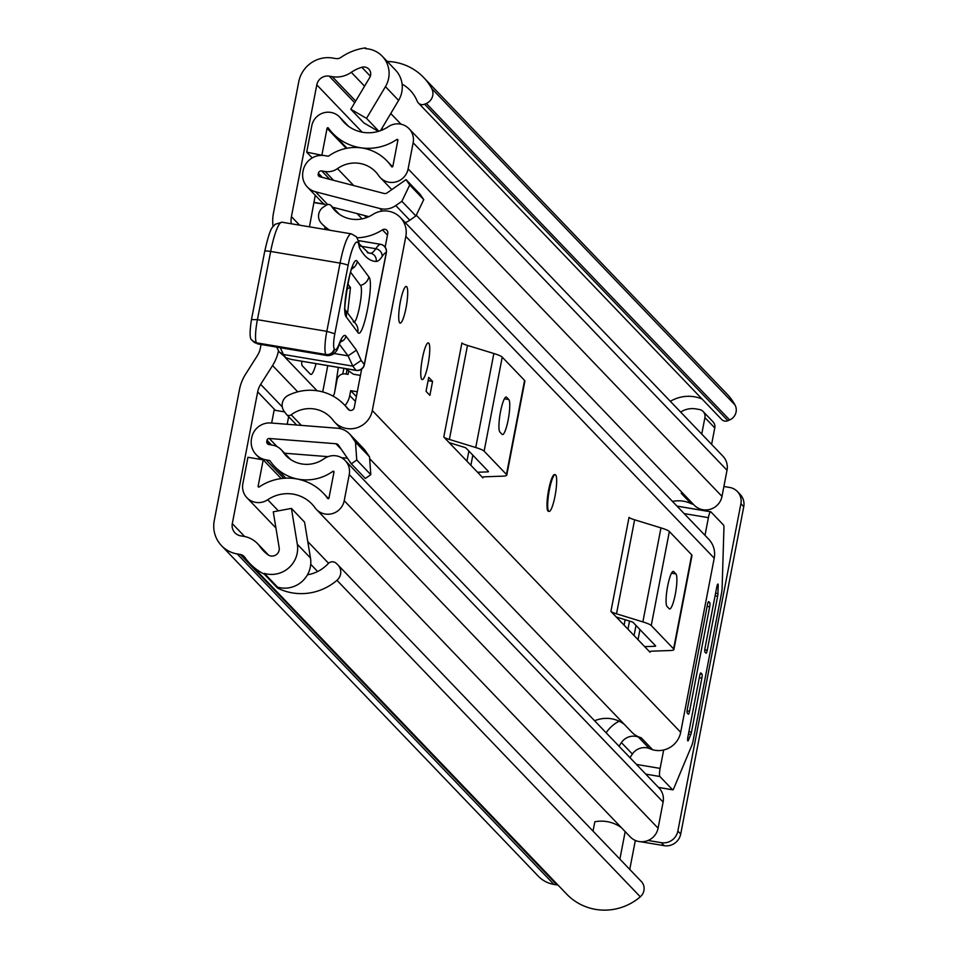 <?xml version="1.0" encoding="UTF-8"?>
<svg xmlns="http://www.w3.org/2000/svg" width="958" height="958" viewBox="0 0 958 958"><rect width="100%" height="100%" fill="white"/><g stroke="black" fill="none" stroke-linecap="round" stroke-linejoin="round"><path stroke-width="1.44" d="M342.748 373.979L343.874 368.375M264.372 573.387A25.758 25.112 -43.8 0 0 297.184 553.209A25.758 25.112 -43.8 0 0 297.315 544.276L291.412 508.399L304.56 522.134L310.476 557.999A25.758 25.112 -43.8 0 1 310.344 566.932A25.758 25.112 -43.8 0 1 277.533 587.122L264.372 573.387L264.228 574.141A54.367 53.013 136.2 0 1 249.93 563.627A54.367 53.013 136.2 0 1 244.769 557.305A7.149 6.981 -43.8 0 0 240.266 554.466L237.213 553.952A29.327 28.596 136.2 0 1 221.537 545.689A29.327 28.596 136.2 0 1 214.257 520.613L239.524 389.367A42.918 41.853 -43.8 0 1 245.499 374.35L257.403 355.562A21.459 20.932 136.2 0 0 260.384 348.053L261.067 344.485M273.042 226.459L272.946 225.609A42.918 41.853 -43.8 0 1 273.473 213.071L298.752 81.825A29.327 28.596 136.2 0 1 332.713 58.043L335.755 58.558A7.149 6.981 -43.8 0 0 341.036 57.348A54.367 53.013 136.2 0 1 365.561 47.9L365.417 48.654A25.758 25.112 -43.8 0 1 382.254 56.235A25.758 25.112 -43.8 0 1 388.649 78.245A25.758 25.112 -43.8 0 1 385.439 86.663L366.519 118.361L350.796 109.26L369.716 77.55A7.149 6.981 136.2 0 0 361.837 67.276L370.351 76.173M291.268 223.765A21.459 20.932 136.2 0 1 291.424 216.64L316.799 84.855A10.73 10.466 136.2 0 1 329.217 76.149L332.27 76.664A25.758 25.112 -43.8 0 0 351.287 72.329A35.769 34.883 136.2 0 1 361.837 67.276M291.412 508.399L273.269 511.823L279.173 547.701A7.149 6.981 136.2 0 1 267.953 554.766A35.769 34.883 136.2 0 1 263.354 550.754A35.769 34.883 136.2 0 1 259.965 546.599A25.758 25.112 -43.8 0 0 257.51 543.605A25.758 25.112 -43.8 0 0 243.751 536.348L240.697 535.845A10.73 10.466 136.2 0 1 232.303 523.643L257.678 391.858A21.459 20.932 136.2 0 1 260.66 384.35L272.563 365.561A42.918 41.853 -43.8 0 0 278.467 350.868M322.714 391.93L327.768 365.681M316.056 363.705A21.459 3.844 -80.5 0 1 310.811 374.422A21.459 3.844 -80.5 0 1 310.332 374.147L302.105 365.561A7.401 1.329 -80.5 0 1 301.818 361.322M338.306 367.441L334.929 390.66M380.53 130.659L398.6 100.398A25.758 25.112 -43.8 0 0 401.809 91.98A25.758 25.112 -43.8 0 0 395.414 69.97L382.254 56.235M307.458 574.8A35.769 34.883 -43.8 0 0 328.043 563.783L328.187 563.627A5.724 5.58 -43.8 0 1 336.186 563.268L337.527 564.525A10.73 10.466 -43.8 0 1 336.965 580.308A54.367 53.013 -43.8 0 1 277.604 588.104L264.228 574.141M729.649 419.951L426.31 103.452A10.73 10.466 -43.8 0 0 431.687 88.483L735.014 404.983A10.73 10.466 136.2 0 1 729.649 419.951L727.924 420.694A5.724 5.58 136.2 0 1 721.673 419.472L418.347 102.973A5.724 5.58 -43.8 0 1 417.233 101.249L417.149 101.057A35.769 34.883 -43.8 0 0 410.204 90.351A35.769 34.883 -43.8 0 0 402.097 84.112M702.034 398.971A35.769 34.883 -43.8 0 0 670.337 401.306M249.93 563.627L566.645 894.089A54.367 53.013 -43.8 0 0 640.303 896.808L336.965 580.308M640.866 881.025A10.73 10.466 136.2 0 1 640.303 896.808M221.537 545.689L538.252 876.151A29.327 28.596 -43.8 0 0 553.928 884.414L556.981 884.929A7.149 6.981 136.2 0 1 558.155 885.228M431.687 88.483A54.367 53.013 -43.8 0 0 423.628 77.478A54.367 53.013 -43.8 0 0 387.26 61.456M735.014 404.983A54.367 53.013 -43.8 0 0 726.966 393.989L423.628 77.478M365.561 47.9L366.339 48.714M426.31 103.452L424.586 104.194L727.924 420.694M743.743 506.71L740.893 503.728A14.31 13.951 -43.8 0 0 737.349 491.502L740.199 494.472A14.31 13.951 136.2 0 1 743.743 506.71L680.707 834.059A14.31 13.951 136.2 0 1 664.145 845.663L640.686 841.723M637.417 841.172L635.262 840.813M664.145 845.663L661.295 842.681L648.087 840.465M723.889 486.496L729.697 487.466A14.31 13.951 -43.8 0 1 737.349 491.502M661.295 842.681A14.31 13.951 -43.8 0 0 677.857 831.077L680.707 834.059M740.893 503.728L677.857 831.077M418.347 102.973A5.724 5.58 -43.8 0 0 424.586 104.194M277.784 587.194L277.604 588.104M378.841 131.234L366.519 118.361M378.41 131.366L363.956 122.983L350.796 109.26M555.257 474.713L554.562 474.593A18.597 3.329 99.5 0 0 548.407 491.167A18.597 3.329 99.5 0 0 548 511.045A18.597 3.329 99.5 0 0 548.407 511.285L549.102 511.404A18.597 3.329 -80.5 0 1 549.329 490.077A18.597 3.329 -80.5 0 1 555.257 474.713A18.597 3.329 -80.5 0 1 555.029 496.028A18.597 3.329 -80.5 0 1 549.102 511.404M421.771 379.344A18.597 3.329 99.5 0 0 422.179 379.584A18.597 3.329 99.5 0 0 428.334 362.998A18.597 3.329 99.5 0 0 428.753 343.12A18.597 3.329 99.5 0 0 428.346 342.892A18.597 3.329 99.5 0 0 422.191 359.466A18.597 3.329 99.5 0 0 421.771 379.344M399.726 322.882A18.597 3.329 99.5 0 0 400.133 323.109A18.597 3.329 99.5 0 0 406.288 306.536A18.597 3.329 99.5 0 0 406.695 286.658A18.597 3.329 99.5 0 0 406.288 286.43A18.597 3.329 99.5 0 0 400.133 303.003A18.597 3.329 99.5 0 0 399.726 322.882M349.562 410.264L344.245 404.707A49.002 47.78 136.2 0 0 288.202 395.403A10.73 10.466 -43.8 0 0 284.155 411.305L286.25 414.143A3.581 3.485 -43.8 0 0 291.196 414.802A30.405 29.65 136.2 0 1 330.809 417.58A30.405 29.65 136.2 0 1 333.109 420.287A22.178 21.627 -43.8 0 0 372.303 410.539L405.833 236.41A22.178 21.627 -43.8 0 0 372.734 214.52A30.405 29.65 136.2 0 1 334.893 210.497A30.405 29.65 136.2 0 1 331.396 206.042A3.581 3.485 -43.8 0 0 326.522 205.048L323.493 207.024A10.73 10.466 -43.8 0 0 321.361 223.25A49.002 47.78 136.2 0 0 321.469 223.358A49.002 47.78 136.2 0 0 329.78 230.231M618.988 746.21L621.407 742.606L632.376 754.054A14.31 13.951 136.2 0 1 649.332 748.497L652.673 749.755A22.178 21.627 -43.8 0 0 680.683 732.295L714.213 558.179A22.178 21.627 -43.8 0 0 708.716 539.222L400.336 217.454M483.095 477.084L482.94 477.874L443.794 437.028L461.9 343A17.172 2.239 -169.1 0 0 467.48 345.419L493.849 353.502A25.758 3.353 10.9 0 1 502.231 357.13L524.577 380.434A25.758 3.353 10.9 0 1 524.876 381.116L506.77 475.144A25.758 3.353 -169.1 0 0 506.459 474.461L524.577 380.434M650.231 651.476L650.075 652.266L610.917 611.408L629.023 517.38A17.172 2.239 -169.1 0 0 634.615 519.799L660.972 527.882A25.758 3.353 10.9 0 1 669.355 531.51L691.7 554.826A25.758 3.353 10.9 0 1 691.999 555.496L673.893 649.524A25.758 3.353 -169.1 0 0 673.594 648.853L691.7 554.826M428.729 377.404L432.573 381.404L429.891 395.343L426.047 391.331L428.729 377.404M344.245 404.707A49.002 47.78 136.2 0 1 347.934 409.078A3.581 3.485 -43.8 0 0 354.256 407.509L361.657 369.081M385.14 247.164L387.786 233.381A3.581 3.485 -43.8 0 0 382.458 229.848A49.002 47.78 136.2 0 1 357.178 237.8M652.673 749.755L641.165 737.744A22.178 21.627 -43.8 0 1 631.645 732.02L369.656 458.654M594.619 720.775A30.405 29.65 136.2 0 1 624.185 724.236M632.376 754.054L629.957 757.646M449.182 442.656L463.744 447.123A7.149 0.934 -169.1 0 1 466.079 448.128L488.412 471.432A7.149 0.934 -169.1 0 1 488.496 471.623A7.149 0.934 -169.1 0 1 487.502 471.899L477.551 472.246M502.088 434.357A17.879 3.209 99.5 0 0 502.483 434.585A17.879 3.209 99.5 0 0 508.399 418.646A17.879 3.209 99.5 0 0 508.794 399.534L506.602 397.235A17.879 3.209 99.5 0 0 506.207 397.019A17.879 3.209 99.5 0 0 500.292 412.958A17.879 3.209 99.5 0 0 499.896 432.07L502.088 434.357M482.94 477.874A17.172 2.239 10.9 0 1 482.736 477.431A17.172 2.239 10.9 0 1 485.143 476.773L503.154 476.138A25.758 3.353 -169.1 0 0 506.77 475.144M502.231 357.13L484.125 451.158L506.459 474.461M484.125 451.158A25.758 3.353 -169.1 0 0 475.743 447.53L493.849 353.502M467.48 345.419L449.374 439.447L475.743 447.53M449.374 439.447A17.172 2.239 10.9 0 1 443.794 437.028M616.317 617.036L630.879 621.503A7.149 0.934 -169.1 0 1 633.202 622.508L655.547 645.824A7.149 0.934 -169.1 0 1 655.631 646.015A7.149 0.934 -169.1 0 1 654.625 646.291L644.674 646.638M669.223 608.737A17.879 3.209 99.5 0 0 669.618 608.965A17.879 3.209 99.5 0 0 675.534 593.026A17.879 3.209 99.5 0 0 675.929 573.914L673.737 571.627A17.879 3.209 99.5 0 0 673.342 571.399A17.879 3.209 99.5 0 0 667.427 587.338A17.879 3.209 99.5 0 0 667.031 606.45L669.223 608.737M650.075 652.266A17.172 2.239 10.9 0 1 649.871 651.811A17.172 2.239 10.9 0 1 652.278 651.153L670.289 650.518A25.758 3.353 -169.1 0 0 673.893 649.524M669.355 531.51L651.248 625.538L673.594 648.853M651.248 625.538A25.758 3.353 -169.1 0 0 642.866 621.91L660.972 527.882M634.615 519.799L616.509 613.827L642.866 621.91M616.509 613.827A17.172 2.239 10.9 0 1 610.917 611.408M621.407 742.606A14.31 13.951 136.2 0 1 638.375 737.049L649.332 748.497M641.704 738.307L638.375 737.049M606.127 732.786L606.234 732.642A33.506 32.668 136.2 0 1 619.155 721.194M428.106 380.661L432.573 381.404M353.646 374.243A7.149 1.281 -80.5 0 1 353.538 374.243A7.149 1.281 -80.5 0 1 353.43 374.207L345.323 368.626M356.388 370.363A7.149 1.281 -80.5 0 1 356.148 370.435L291.244 359.442L355.945 370.303A7.149 6.934 -36.8 0 0 364.268 364.555L386.278 252.517A64.39 11.544 99.5 0 0 382.11 256.493A78.688 14.107 -80.5 0 1 376.195 261.462A414.79 74.341 -80.5 0 1 359.418 247.619L358.843 244.913A28.62 5.125 99.5 0 0 348.101 265.474L334.833 333.779A12.873 2.311 99.5 0 0 334.234 348.724L334.617 349.227A23.603 4.227 99.5 0 0 339.12 344.018A35.769 6.407 -80.5 0 1 345.934 336.114L356.448 350.161L361.19 360.436L364.268 364.555A7.149 1.078 -168.9 0 1 364.351 364.759A7.149 1.078 -168.9 0 0 364.351 364.759L386.361 252.732A7.149 1.078 -168.9 0 0 386.278 252.517A7.149 7.017 75.1 0 0 380.41 244.302A7.149 1.281 -80.5 0 1 380.518 244.29A7.149 7.149 0 0 1 386.361 252.732A7.149 1.078 -168.9 0 1 386.206 252.9M358.843 244.913A7.149 6.419 167.8 0 0 358.891 242.23L359.418 247.619M334.234 348.724A7.149 6.934 -36.8 0 1 325.912 354.484L256.505 342.832A7.149 6.934 143.2 0 1 252.158 340.198C249.691 339.659 249.451 332.785 251.463 319.589L257.415 319.685A20.034 3.593 99.5 0 0 256.505 342.832L256.888 343.335A30.764 5.508 99.5 0 0 257.726 343.922L327.133 355.574A30.764 5.508 -80.5 0 1 326.295 354.987L325.912 354.484A20.034 3.593 -80.5 0 1 326.822 331.336L340.078 263.103L270.671 251.451A7.149 0.994 -169 0 0 264.731 251.295C271.114 223.106 272.922 228.267 274.91 224.376L282.011 222.22A35.769 6.407 99.5 0 0 270.671 251.451L257.415 319.685L326.822 331.336L334.833 333.779M334.031 353.502L348.077 355.861L356.448 350.161M280.287 347.706L283.424 354.484L352.831 366.136L361.19 360.436M279.089 351.861L285.795 357.657L283.424 354.484L279.089 351.861L276.73 347.107M285.795 357.657A35.769 5.928 -168.7 0 0 291.244 359.442M368.854 276.862C374.602 282.454 362.854 341.252 357.777 332.342L346.269 316.954C340.521 311.362 352.269 252.565 357.334 261.474L368.854 276.862A10.73 10.406 143.2 0 1 360.436 285.388L350.652 272.312M353.203 321.637C356.532 327.468 364.208 289.041 360.436 285.388M347.73 283.915L350.472 287.58L347.598 312.991M400.36 301.794A18.597 3.329 -80.5 0 1 406.288 286.43A18.597 3.329 -80.5 0 1 406.06 307.746A18.597 3.329 -80.5 0 1 400.133 323.109A18.597 3.329 -80.5 0 1 400.36 301.794M422.406 358.256A18.597 3.329 -80.5 0 1 428.346 342.892A18.597 3.329 -80.5 0 1 428.118 364.208A18.597 3.329 -80.5 0 1 422.179 379.584A18.597 3.329 -80.5 0 1 422.406 358.256M357.286 391.774L350.688 390.66L356.364 396.576M350.688 390.66L349.754 395.534A22.178 21.627 136.2 0 1 345.048 405.545M348.748 370.986L348.089 374.41L345.311 373.943A7.149 6.981 -43.8 0 0 337.036 379.739L334.486 392.972A6.443 6.275 136.2 0 1 332.953 396.073M288.645 416.682L287.184 424.274M281.161 478.569L263.211 459.852L247.942 457.277L242.865 483.682A16.454 16.047 -43.8 0 0 267.701 499.753A35.051 34.189 136.2 0 1 311.901 504.016A35.051 34.189 136.2 0 1 314.954 507.68A16.454 16.047 -43.8 0 0 344.221 500.699L349.251 474.557A16.454 16.047 -43.8 0 0 324.055 458.75A29.686 28.956 136.2 0 1 285.963 455.589A29.686 28.956 136.2 0 1 282.945 451.841A16.454 16.047 -43.8 0 0 272.467 445.135L269.03 444.56A2.862 2.79 136.2 0 1 266.791 441.303L266.995 440.249L271.521 444.979M271.653 423.053L274.144 410.132L284.586 411.892M263.211 459.852L258.133 486.245A0.719 0.695 -43.8 0 0 259.211 486.951A50.798 49.529 136.2 0 1 323.265 493.119A50.798 49.529 136.2 0 1 327.684 498.447A0.719 0.695 -43.8 0 0 328.953 498.136L333.983 471.995A0.719 0.695 -43.8 0 0 332.893 471.312A45.421 44.296 136.2 0 1 274.599 466.486A45.421 44.296 136.2 0 1 269.976 460.75A0.719 0.695 -43.8 0 0 269.521 460.463L266.073 459.876A18.597 18.142 136.2 0 1 251.511 438.74L251.714 437.686A17.879 17.436 -43.8 0 1 270.898 422.993L337.527 428.238A19.316 18.837 -43.8 0 1 351.37 436.177L365.405 450.823L369.525 456.81L370.794 474.665L365.357 478.473L351.311 463.828L338.485 445.195A3.581 3.485 -43.8 0 0 335.923 443.734L269.294 438.489A2.144 2.096 -43.8 0 0 266.995 440.249M320.762 176.991L318.2 174.308L318.403 173.254A2.862 2.79 136.2 0 1 321.72 170.931L325.157 171.518A16.454 16.047 -43.8 0 0 337.479 168.62A29.686 28.956 136.2 0 1 375.572 171.781A29.686 28.956 136.2 0 1 378.602 175.53A16.454 16.047 -43.8 0 0 408.12 168.895L413.149 142.754A16.454 16.047 -43.8 0 0 388.313 126.695A35.051 34.189 136.2 0 1 344.114 122.432A35.051 34.189 136.2 0 1 341.06 118.768A16.454 16.047 -43.8 0 0 311.793 125.749L306.704 152.154L322.618 155.388M325.133 227.19L324.714 229.381M382.29 211.059L379.847 208.509L315.433 191.756A17.879 17.436 -43.8 0 1 302.932 171.745L303.135 170.692A18.597 18.142 136.2 0 1 324.666 155.615L328.115 156.19A0.719 0.695 -43.8 0 0 328.654 156.058A45.421 44.296 136.2 0 1 386.936 160.896A45.421 44.296 136.2 0 1 391.559 166.62A0.719 0.695 -43.8 0 0 392.852 166.333L397.881 140.191A0.719 0.695 -43.8 0 0 396.804 139.497A50.798 49.529 136.2 0 1 332.749 133.33A50.798 49.529 136.2 0 1 328.331 128.001A0.719 0.695 -43.8 0 0 327.061 128.312L321.972 154.717M315.254 195.264L309.446 226.818M621.419 827.688A35.051 34.189 -43.8 0 0 594.834 821.76L593.038 831.101M345.167 460.499L659.032 787.979A16.454 16.047 136.2 0 1 663.116 802.05L658.086 828.191A16.454 16.047 136.2 0 1 630.244 836.897L316.38 509.405M409.066 128.695L722.931 456.188A16.454 16.047 136.2 0 1 727.014 470.246L721.985 496.388A16.454 16.047 136.2 0 1 694.131 505.094L416.275 215.179M684.85 495.394A29.686 28.956 -43.8 0 0 681.21 493.322L691.077 503.621A7.149 6.981 136.2 0 0 693.329 504.255M284.586 453.23L328.031 456.655M341.611 457.72L347.419 458.175M332.618 207.215L368.866 216.652M409.725 184.978L423.759 199.623L415.904 215.945L401.869 201.3L409.725 184.978L406.048 179.625L387.068 192.917A3.581 3.485 -43.8 0 1 384.11 193.468L319.697 176.715A2.144 2.096 -43.8 0 1 318.2 174.308M326.259 205.216A17.879 17.436 136.2 0 1 324.295 204.102L313.901 202.354M324.295 204.102A17.879 17.436 136.2 0 1 321.409 201.683L307.374 187.038M324.702 204.353L314.116 202.581M635.334 840.441L629.753 869.421M714.776 427.915L704.908 417.616A7.149 6.981 -43.8 0 0 703.124 411.497L713.003 421.795A7.149 6.981 136.2 0 1 714.776 427.915L711.602 444.368M672.504 501.441A29.686 28.956 136.2 0 1 691.077 503.621M312.224 157.914L306.704 152.154M379.847 208.509A19.316 18.837 -43.8 0 0 395.774 205.563L401.869 201.3M415.904 215.945L409.808 220.208A19.316 18.837 136.2 0 1 405.246 222.591M423.759 199.623L420.083 194.27L406.048 179.625M349.502 433.89L363.537 448.536A19.316 18.837 136.2 0 1 365.405 450.823M370.794 474.665L356.759 460.02L351.311 463.828M356.759 460.02L355.49 442.165L351.37 436.177M355.49 442.165L369.525 456.81M704.908 417.616L701.735 434.07M703.124 411.497A7.149 6.981 -43.8 0 0 699.304 409.485L695.831 408.898A21.459 20.932 136.2 0 0 680.647 412.072M625.179 831.616L619.886 859.122M625.119 619.742L624.089 625.143M715.59 593.206L717.949 593.601L718.201 585.494A3.581 0.647 -80.5 0 0 717.925 584.033A3.581 0.647 -80.5 0 0 716.788 586.979L705.04 647.979A3.581 0.647 -80.5 0 0 704.92 652.027L706.022 653.176A3.581 0.647 -80.5 0 0 706.094 653.224A3.581 0.647 -80.5 0 0 707.232 650.266L717.638 596.235L715.087 595.804M705.004 535.354L708.405 517.655A7.149 1.281 -80.5 0 1 710.692 511.752A7.149 1.281 -80.5 0 1 710.848 511.835L723.553 525.092A7.149 1.281 -80.5 0 1 723.937 527.942L722.116 588.068A7.149 1.281 -80.5 0 1 721.494 593.325L693.101 740.785A7.149 1.281 -80.5 0 1 691.832 745.372L673.749 788.53A7.149 1.281 -80.5 0 1 672.744 789.847A7.149 1.281 -80.5 0 1 672.588 789.763L659.882 776.507A7.149 1.281 -80.5 0 1 660.122 768.4L663.666 749.994M700.226 673.773L701.986 674.073L700.729 672.899M687.628 740.139L688.395 740.271L690.826 734.451L688.467 734.056M708.022 602.462L709.794 602.75L708.704 601.612A3.581 0.647 -80.5 0 0 708.621 601.564A3.581 0.647 -80.5 0 0 707.483 604.522L687.365 708.992A3.581 0.647 -80.5 0 0 687.245 713.051L688.335 714.189A3.581 0.647 -80.5 0 0 688.419 714.237A3.581 0.647 -80.5 0 0 689.556 711.279L709.674 606.809L707.124 606.378M717.949 593.601A3.581 0.647 -80.5 0 1 717.638 596.235M688.91 731.732L691.46 732.151A3.581 0.647 -80.5 0 1 690.826 734.451M701.986 674.073A3.581 0.647 -80.5 0 1 701.867 678.12L699.316 677.701M688.395 740.271A3.581 0.647 -80.5 0 1 687.892 740.929A3.581 0.647 -80.5 0 1 687.928 736.834L699.675 675.833A3.581 0.647 -80.5 0 1 700.813 672.887A3.581 0.647 -80.5 0 1 700.897 672.923M709.794 602.75A3.581 0.647 -80.5 0 1 709.674 606.809M691.46 732.151L701.867 678.12M629.514 621.083L627.957 629.19M272.946 225.609L273.617 225.717M285.077 357.37L317.074 390.756M275.401 410.347L257.678 391.858M244.637 536.516L232.303 523.643M362.16 132.192L316.799 84.855M291.424 216.64L299.591 225.166M398.6 100.398L385.439 86.663M267.366 554.323L259.965 546.599M400.995 124.193L390.768 113.523M364.567 86.184L351.287 72.329M383.044 129.641L381.871 128.42M355.669 101.081L332.27 76.664M354.688 102.722L329.217 76.149M556.981 884.929L240.266 554.466M553.928 884.414L237.213 553.952M310.476 557.999L297.315 544.276M260.66 384.35L282.275 406.899M297.746 391.834L272.563 365.561M680.683 732.295L372.303 410.539M714.213 558.179L405.833 236.41M301.351 425.388L291.196 414.802M339.192 214.173L331.396 206.042M348.52 409.677L347.934 409.078M387.463 235.081L382.458 229.848M321.565 223.477L327.72 229.884L321.469 223.358M470.881 465.301L472.833 455.182M487.73 470.713L487.502 471.899M508.794 399.534L504.399 398.791M506.602 397.235L505.764 397.103M638.016 639.681L639.968 629.562M654.853 645.105L654.625 646.291M675.929 573.914L671.534 573.171M673.737 571.627L672.899 571.483M360.447 375.38L353.43 374.207M364.351 364.782A7.149 7.149 0 0 0 364.351 364.759A7.149 7.149 0 0 1 356.148 370.435A7.149 1.281 -80.5 0 1 355.945 370.303L352.831 366.136L348.077 355.861L339.336 344.173M359.262 243.943L368.614 253.056A407.641 73.059 99.5 0 0 370.411 253.235A71.539 12.825 99.5 0 0 375.787 248.721A71.539 12.825 -80.5 0 1 380.41 244.302L358.46 240.614M360.591 246.17L375.787 248.721A7.149 6.514 33.1 0 1 382.11 256.493M367.417 252.732L370.411 253.235A7.149 7.041 91.7 0 1 376.195 261.462M348.101 265.474A7.149 0.994 11 0 0 340.078 263.103A35.769 6.407 -80.5 0 1 351.418 233.872L356.448 236.794L358.891 242.23M257.726 343.922L252.541 340.701A7.149 6.934 143.2 0 0 256.888 343.335L326.295 354.987A7.149 6.934 -36.8 0 0 334.617 349.227M327.133 355.574C333.073 355.753 336.976 352.352 338.869 345.359A7.149 5.185 -159.4 0 0 339.12 344.018M340.401 341.79A7.149 6.934 -36.8 0 0 345.934 336.114M251.463 319.589L264.731 251.295A7.149 0.994 -169 0 0 264.815 251.487M345.419 310.368A10.73 10.406 143.2 0 1 346.269 316.954M357.334 261.474A10.73 10.406 143.2 0 1 351.873 268.887M345.371 310.009L355.957 324.163A10.73 10.406 143.2 0 1 357.777 332.342M350.472 287.58A10.73 10.406 -36.8 0 0 346.784 289.136M355.43 401.45L349.754 395.534M270.072 444.728L266.791 441.303M362.112 218.855L357.047 213.574M322.391 177.41L318.403 173.254M328.57 563.268L307.769 541.557M278.347 510.865L267.701 499.753M347.646 125.63L341.06 118.768M335.923 443.734L341.431 449.482M277.161 446.703L269.294 438.489M327.696 204.545L315.433 191.756M658.086 828.191L344.221 500.699M663.116 802.05L349.251 474.557M289.579 458.774L282.945 451.841M727.014 470.246L413.149 142.754M721.985 496.388L408.12 168.895M353.706 185.553L337.479 168.62M333.612 180.332L325.157 171.518M366.471 217.634L364.423 215.49M329.768 179.326L321.72 170.931M258.911 487.071L258.133 486.245M333.911 472.378L332.893 471.312M270.419 461.397L269.521 460.463M283.724 478.293L266.073 459.876M346.293 148.382L327.061 128.312M397.81 140.551L396.804 139.497M409.808 220.208L395.774 205.563M718.201 585.494L717.195 585.326M672.588 789.763L658.469 787.392M684.144 513.584L708.405 517.655M710.513 511.776L677.019 506.159M645.764 774.136L659.882 776.507M660.122 768.4L636.447 764.424M704.777 649.847L707.232 650.266M687.102 710.872L689.556 711.279M268.611 555.185L257.51 543.605M641.261 881.42L337.923 564.921M296.645 425.017L286.526 414.467M339.455 214.364L330.977 205.515M341.108 428.873L334.785 422.262M466.929 461.169L468.881 451.05M634.064 635.561L636.004 625.43M353.538 374.243L360.447 375.404M338.869 345.359L341.395 340.09L340.449 340.773M282.011 222.22L351.418 233.872M358.448 240.59L380.518 244.29M344.449 308.775L345.491 310.727C342.198 315.841 350.891 262.205 352.843 266.851L351.849 267.881M317.637 571.507L310.715 564.286M275.928 528.002L246.948 497.753M290.561 459.457L281.269 449.769M348.461 126.252L339.635 117.044M391.786 189.612L380.278 177.601M328.57 498.651L323.265 493.119M285.807 478.174L274.599 466.486M260.72 459.433L256.133 454.643M347.036 148.239L332.749 133.33M392.576 166.776L386.936 160.896M347 369.776L346.173 374.087M672.744 789.847L658.541 787.464M710.692 511.752L676.947 506.087"/></g></svg>
